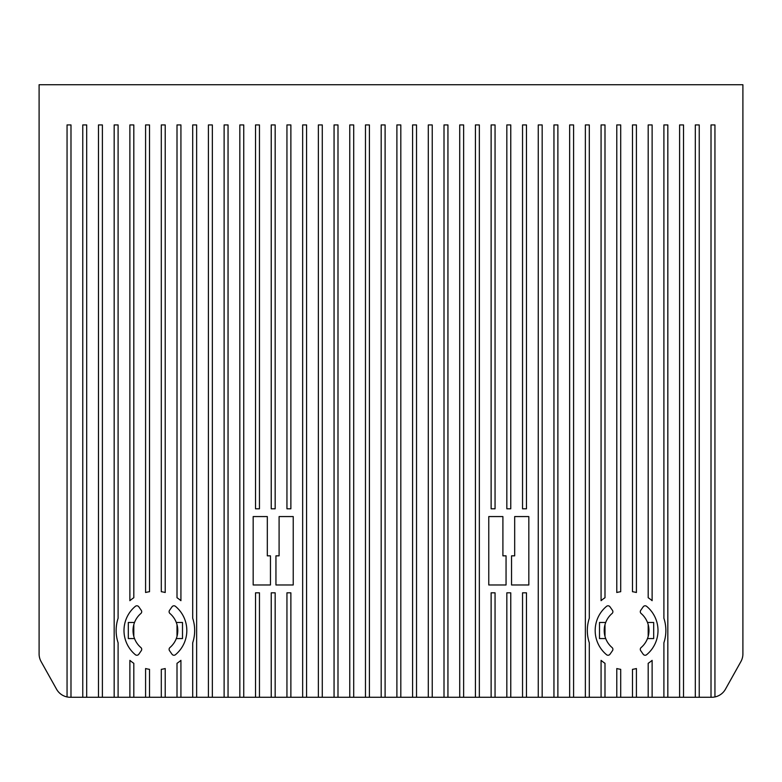 <?xml version="1.0" encoding="UTF-8"?>
<svg xmlns="http://www.w3.org/2000/svg" width="782" height="782" viewBox="0 0 782 782"><rect width="100%" height="100%" fill="white"/><g stroke="black" fill="none" stroke-linecap="round" stroke-linejoin="round"><path stroke-width="1.17" d="M528.827 516.57L514.683 516.57L514.683 555.836L511.545 555.836L511.545 584.975L528.827 584.975L528.827 516.57L528.27 516.57M177.006 636.401A22.385 22.385 0 0 1 169.929 647.545A2.356 2.356 0 0 0 169.528 650.692L172.02 654.241A2.356 2.356 0 0 0 175.451 654.71A31.417 31.417 0 0 0 175.451 606.333A2.356 2.356 0 0 0 172.02 606.803L169.528 610.351A2.356 2.356 0 0 0 169.929 613.489A22.385 22.385 0 0 1 177.006 624.642L177.006 636.401A22.385 22.385 0 0 0 177.006 624.642M41.104 661.592L56.568 689.235A15.708 15.708 0 0 0 70.272 697.27L711.728 697.27A15.708 15.708 0 0 0 725.432 689.235L740.896 661.592A15.708 15.708 0 0 0 742.9 653.928L742.9 84.73L39.1 84.73L39.1 653.928A15.708 15.708 0 0 0 41.104 661.592M604.994 624.642A22.385 22.385 0 0 1 612.071 613.489A2.356 2.356 0 0 0 612.472 610.351L609.98 606.803A2.356 2.356 0 0 0 606.549 606.333A31.417 31.417 0 0 0 606.549 654.71A2.356 2.356 0 0 0 609.98 654.241L612.472 650.692A2.356 2.356 0 0 0 612.071 647.545A22.385 22.385 0 0 1 604.994 636.401L604.994 624.642A22.385 22.385 0 0 0 604.994 636.401M648.19 636.401A22.385 22.385 0 0 1 641.123 647.545A2.356 2.356 0 0 0 640.722 650.692L643.205 654.241A2.356 2.356 0 0 0 646.636 654.71A31.417 31.417 0 0 0 646.636 606.333A2.356 2.356 0 0 0 643.205 606.803L640.722 610.351A2.356 2.356 0 0 0 641.123 613.489A22.385 22.385 0 0 1 648.19 624.642L648.19 636.401A22.385 22.385 0 0 0 648.19 624.642M605.708 638.571L599.501 638.571L599.501 622.472L605.708 622.472M267.317 516.57L253.173 516.57L253.173 584.975L270.455 584.975L270.455 555.836L267.317 555.836L267.317 516.57M253.73 516.57L253.173 516.57M275.948 584.975L293.23 584.975L293.23 516.57L279.096 516.57L279.096 555.836L275.948 555.836L275.948 584.975M502.904 516.57L488.77 516.57L488.77 584.975L506.052 584.975L506.052 555.836L502.904 555.836L502.904 516.57M647.476 622.472L653.684 622.472L653.684 638.571L647.476 638.571M683.527 697.27L683.527 124.934L679.607 124.934L679.607 697.27M699.235 697.27L699.235 124.934L695.306 124.934L695.306 697.27M714.943 696.938L714.943 124.934L711.014 124.934L711.014 697.27M70.986 697.27L70.986 124.934L67.056 124.934L67.056 696.938M134.524 638.571L128.316 638.571L128.316 622.472L134.524 622.472M176.292 638.571L182.499 638.571L182.499 622.472L176.292 622.472M667.828 697.27L667.828 124.934L663.898 124.934L663.898 618.259A39.266 39.266 0 0 1 663.898 642.784L663.898 697.27M118.102 697.27L118.102 642.784A39.266 39.266 0 0 1 118.102 618.259L118.102 124.934L114.172 124.934L114.172 697.27M636.411 592.502L636.411 124.934L632.482 124.934L632.482 591.7A39.266 39.266 0 0 1 636.411 592.502M636.411 697.27L636.411 668.542A39.266 39.266 0 0 1 632.482 669.343L632.482 697.27M620.703 697.27L620.703 669.343A39.266 39.266 0 0 1 616.783 668.542L616.783 697.27M620.703 124.934L616.783 124.934L616.783 592.502A39.266 39.266 0 0 1 620.703 591.7L620.703 124.934M604.994 124.934L601.075 124.934L601.075 600.684A39.266 39.266 0 0 1 604.994 597.731L604.994 124.934M604.994 697.27L604.994 663.312A39.266 39.266 0 0 1 601.075 660.36L601.075 697.27M589.296 697.27L589.296 642.784A39.266 39.266 0 0 1 589.296 618.259L589.296 124.934L585.366 124.934L585.366 697.27M573.587 697.27L573.587 124.934L569.658 124.934L569.658 697.27M557.879 697.27L557.879 124.934L553.949 124.934L553.949 697.27M542.17 697.27L542.17 124.934L538.251 124.934L538.251 697.27M526.472 697.27L526.472 592.824L522.542 592.824L522.542 697.27M526.472 124.934L522.542 124.934L522.542 508.799L526.472 508.799L526.472 124.934M510.763 697.27L510.763 592.824L506.834 592.824L506.834 697.27M510.763 124.934L506.834 124.934L506.834 508.799L510.763 508.799L510.763 124.934M495.055 697.27L495.055 592.824L491.125 592.824L491.125 697.27M495.055 124.934L491.125 124.934L491.125 508.799L495.055 508.799L495.055 124.934M479.346 697.27L479.346 124.934L475.417 124.934L475.417 697.27M463.638 697.27L463.638 124.934L459.718 124.934L459.718 697.27M447.939 697.27L447.939 124.934L444.01 124.934L444.01 697.27M432.231 697.27L432.231 124.934L428.301 124.934L428.301 697.27M416.523 697.27L416.523 124.934L412.593 124.934L412.593 697.27M400.814 697.27L400.814 124.934L396.894 124.934L396.894 697.27M385.106 697.27L385.106 124.934L381.186 124.934L381.186 697.27M369.407 697.27L369.407 124.934L365.477 124.934L365.477 697.27M353.699 697.27L353.699 124.934L349.769 124.934L349.769 697.27M337.99 697.27L337.99 124.934L334.061 124.934L334.061 697.27M322.282 697.27L322.282 124.934L318.362 124.934L318.362 697.27M306.583 697.27L306.583 124.934L302.654 124.934L302.654 697.27M290.875 697.27L290.875 592.824L286.945 592.824L286.945 697.27M290.875 124.934L286.945 124.934L286.945 508.799L290.875 508.799L290.875 124.934M275.166 697.27L275.166 592.824L271.237 592.824L271.237 697.27M275.166 124.934L271.237 124.934L271.237 508.799L275.166 508.799L275.166 124.934M259.458 508.799L259.458 124.934L255.528 124.934L255.528 508.799L259.458 508.799M243.749 697.27L243.749 124.934L239.83 124.934L239.83 697.27M228.051 697.27L228.051 124.934L224.121 124.934L224.121 697.27M212.342 697.27L212.342 124.934L208.413 124.934L208.413 697.27M196.634 697.27L196.634 124.934L192.704 124.934L192.704 618.259A39.266 39.266 0 0 1 192.704 642.784L192.704 697.27M180.925 600.684L180.925 124.934L177.006 124.934L177.006 597.731A39.266 39.266 0 0 1 180.925 600.684M165.217 697.27L165.217 668.542A39.266 39.266 0 0 1 161.297 669.343L161.297 697.27M165.217 124.934L161.297 124.934L161.297 591.7A39.266 39.266 0 0 1 165.217 592.502L165.217 124.934M149.518 697.27L149.518 669.343A39.266 39.266 0 0 1 145.589 668.542L145.589 697.27M149.518 124.934L145.589 124.934L145.589 592.502A39.266 39.266 0 0 1 149.518 591.7L149.518 124.934M133.81 636.401L133.81 624.642A22.385 22.385 0 0 0 140.877 647.545A2.356 2.356 0 0 1 141.278 650.692L138.795 654.241A2.356 2.356 0 0 1 135.364 654.71A31.417 31.417 0 0 1 135.364 606.333A2.356 2.356 0 0 1 138.795 606.803L141.278 610.351A2.356 2.356 0 0 1 140.877 613.489A22.385 22.385 0 0 0 133.81 624.642M133.81 124.934L129.88 124.934L129.88 600.684A39.266 39.266 0 0 1 133.81 597.731L133.81 124.934M133.81 697.27L133.81 663.312A39.266 39.266 0 0 1 129.88 660.36L129.88 697.27M102.393 697.27L102.393 124.934L98.473 124.934L98.473 697.27M86.694 697.27L86.694 124.934L82.765 124.934L82.765 697.27M255.528 697.27L255.528 592.824L259.458 592.824L259.458 697.27M652.12 600.684A39.266 39.266 0 0 0 648.19 597.731L648.19 124.934L652.12 124.934L652.12 600.684M648.19 697.27L648.19 663.312A39.266 39.266 0 0 0 652.12 660.36L652.12 697.27M177.006 697.27L177.006 663.312A39.266 39.266 0 0 0 180.925 660.36L180.925 697.27"/></g></svg>
